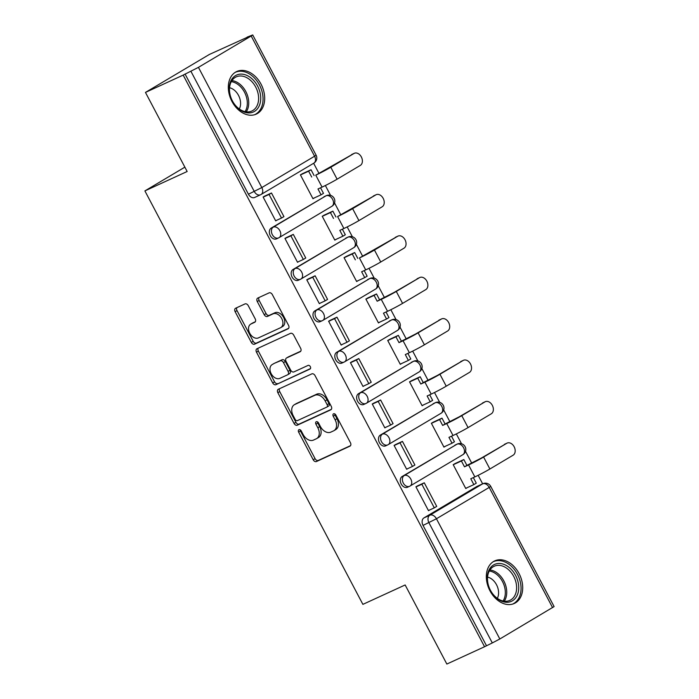 <?xml version="1.0" encoding="UTF-8"?>
<svg xmlns="http://www.w3.org/2000/svg" width="699" height="699" viewBox="0 0 699 699"><rect width="100%" height="100%" fill="white"/><g stroke="black" fill="none" stroke-linecap="round" stroke-linejoin="round"><path stroke-width="1.05" d="M298.962 429.675A2.062 1.433 -120.7 0 0 298.875 429.728A2.062 1.433 -120.7 0 0 298.622 432.104L313.213 459.776A2.945 2.045 -120.7 0 0 316.455 461.532L349.937 446.163A2.945 2.045 -120.7 0 0 350.068 446.093A2.945 2.045 -120.7 0 0 350.426 442.703L335.835 415.023A2.062 1.433 -120.7 0 0 333.572 413.799A2.062 1.433 -120.7 0 0 333.475 413.843A2.062 1.433 -120.7 0 0 333.231 416.22L335.118 419.802A9.437 6.536 -120.7 0 1 333.982 430.645A9.437 6.536 -120.7 0 1 333.554 430.872L330.767 432.148A9.437 6.536 -120.7 0 1 320.422 426.547L318.534 422.965A2.062 1.433 -120.7 0 0 316.271 421.742A2.062 1.433 -120.7 0 0 316.175 421.785A2.062 1.433 -120.7 0 0 315.931 424.162L317.818 427.744A9.437 6.536 -120.7 0 1 316.682 438.588A9.437 6.536 -120.7 0 1 316.254 438.806L313.467 440.09A9.437 6.536 -120.7 0 1 303.121 434.49L301.225 430.907A2.062 1.433 -120.7 0 0 298.962 429.675M300.168 429.798A2.062 1.433 -120.7 0 0 300.491 430.995L315.083 458.666A2.945 2.045 -120.7 0 0 318.316 460.423L350.548 445.63M334.777 413.913A2.062 1.433 -120.7 0 0 335.092 415.11L336.979 418.692L335.118 419.802M317.477 421.855A2.062 1.433 -120.7 0 0 317.792 423.052L319.679 426.635L317.818 427.744M489.973 590.812A23.434 16.872 65.3 0 0 514.289 603.473A23.434 16.872 65.3 0 0 519.06 573.538A23.434 16.872 65.3 0 0 494.743 560.878A23.434 16.872 65.3 0 0 489.973 590.812M231.963 101.451A23.434 16.872 65.3 0 0 256.28 114.112A23.434 16.872 65.3 0 0 261.05 84.177A23.434 16.872 65.3 0 0 236.734 71.516A23.434 16.872 65.3 0 0 231.963 101.451M248.259 305.673A2.945 2.045 -120.7 0 0 245.017 303.916L235.624 308.233A2.945 2.045 -120.7 0 0 235.493 308.303A2.945 2.045 -120.7 0 0 235.135 311.693L251.343 342.431A2.945 2.045 -120.7 0 0 254.576 344.179L288.067 328.81A2.945 2.045 -120.7 0 0 288.198 328.74A2.945 2.045 -120.7 0 0 288.556 325.35L272.348 294.611A2.945 2.045 -120.7 0 0 269.115 292.864L257.765 298.071A2.945 2.045 -120.7 0 0 257.634 298.141A2.945 2.045 -120.7 0 0 257.276 301.531L264.213 314.681A2.945 2.045 -120.7 0 0 267.446 316.437L273.073 313.851A7.89 5.461 -120.7 0 1 281.583 318.281A7.89 5.461 -120.7 0 1 280.78 327.604A7.89 5.461 -120.7 0 1 280.421 327.787L258.377 337.905A7.89 5.461 -120.7 0 1 249.866 333.475A7.89 5.461 -120.7 0 1 250.679 324.153A7.89 5.461 -120.7 0 1 251.028 323.969L254.707 322.283A2.945 2.045 -120.7 0 0 254.838 322.213A2.945 2.045 -120.7 0 0 255.187 318.823L248.259 305.673M484.564 646.741L446.844 664.05L405.149 584.967L362.886 604.364L144.894 190.906L187.157 171.5L145.462 92.417L183.182 75.108L484.564 646.741L492.306 642.931L428.924 522.721A6.011 4.325 -114.7 0 1 429.85 515.198L482.616 483.857A6.011 4.325 -114.7 0 1 482.904 483.708L477.024 486.399A6.011 4.325 65.3 0 0 476.735 486.556L482.616 483.857A6.011 4.159 -120.7 0 1 489.204 487.421L436.438 518.763L499.829 638.982L492.306 642.931M278.342 389.247A2.945 2.045 -120.7 0 0 278.202 389.317A2.945 2.045 -120.7 0 0 277.853 392.698L294.061 423.437A2.945 2.045 -120.7 0 0 297.293 425.193L330.776 409.824A2.945 2.045 -120.7 0 0 330.915 409.754A2.945 2.045 -120.7 0 0 331.265 406.364L315.057 375.625A2.945 2.045 -120.7 0 0 311.824 373.878L278.342 389.247M272.697 382.93L256.498 352.2A2.945 2.045 -120.7 0 1 256.848 348.81A2.945 2.045 -120.7 0 1 256.979 348.74L290.469 333.371A2.945 2.045 -120.7 0 1 293.702 335.118L300.64 348.277A2.945 2.045 -120.7 0 1 300.282 351.658A2.945 2.045 -120.7 0 1 300.151 351.728L286.573 357.967A2.945 2.045 -120.7 0 0 286.441 358.037A2.945 2.045 -120.7 0 0 286.083 361.427L290.688 370.147A2.945 2.045 -120.7 0 0 293.921 371.903L308.058 365.411A2.062 1.433 -120.7 0 1 310.286 366.573A2.062 1.433 -120.7 0 1 310.076 369.011A2.062 1.433 -120.7 0 1 309.98 369.055L275.939 384.686A2.945 2.045 -120.7 0 1 272.697 382.93L274.567 381.829L258.359 351.09L256.498 352.2M145.462 92.417L209.403 54.435L247.228 37.327M482.642 483.822L478.151 475.311M471.746 463.157L465.517 451.336M461.515 443.751L456.325 433.913M449.92 421.759L443.69 409.937M439.68 402.344L434.498 392.515M428.094 380.361L421.855 368.539M417.853 360.946L412.672 351.116M406.268 338.963L400.029 327.141M396.027 319.548L390.846 309.718M384.433 297.564L378.203 285.742M374.201 278.15L369.02 268.32M362.606 256.166L356.376 244.344M352.375 236.751L347.193 226.922M340.78 214.768L334.55 202.946M330.548 195.353L325.367 185.523M318.954 173.361L313.633 163.269M183.182 75.108L198.437 67.349L251.194 36.016L252.723 34.95L247.123 37.126M486.434 645.631L423.044 525.412A6.011 4.325 -114.7 0 1 423.978 517.889L476.735 486.556M552.586 607.641L489.204 487.421L490.724 486.364L554.106 606.583L499.829 638.982M456.054 463.114L453.188 464.643L465.779 488.531L467.378 487.587M418.788 485.307L415.905 486.792L428.496 510.681L429.719 509.955M396.962 443.909L394.079 445.394L406.669 469.274L407.893 468.548M434.228 421.715L431.362 423.245L443.952 447.133L445.551 446.18M375.136 402.51L372.252 403.996L384.843 427.875L386.058 427.15M412.401 380.317L409.535 381.846L422.126 405.735L423.716 404.782M353.31 361.103L350.417 362.598L363.017 386.477L364.231 385.752M390.575 338.919L387.709 340.448L400.3 364.328L401.89 363.384M331.483 319.705L328.591 321.199L341.191 345.079L342.405 344.354M368.749 297.521L365.883 299.05L378.474 322.929L380.064 321.986M309.657 278.307L306.765 279.792L319.356 303.681L320.579 302.955M346.922 256.122L344.048 257.651L356.647 281.531L358.238 280.587M287.831 236.909L284.939 238.394L297.529 262.282L298.753 261.557M325.087 214.724L322.222 216.253L334.821 240.133L336.411 239.189M265.996 195.51L263.112 196.996L275.703 220.884L276.926 220.159M303.261 173.326L300.395 174.846L312.986 198.734L314.585 197.791M271.186 228.092L273.265 227.14A6.011 4.159 59.3 0 1 279.862 230.705A6.011 4.159 59.3 0 1 279.137 237.616A6.011 4.159 59.3 0 1 278.866 237.756A6.011 4.325 -114.7 0 1 278.578 237.905L276.489 238.866A6.011 4.325 65.3 0 1 270.155 235.414A6.011 4.325 65.3 0 1 271.186 228.092L326.031 195.799A6.011 4.325 -114.7 0 1 326.319 195.65L324.24 196.602A6.011 4.325 65.3 0 0 323.943 196.76M293.012 269.499L295.1 268.538A6.011 4.159 59.3 0 1 301.688 272.103A6.011 4.159 59.3 0 1 300.963 279.015A6.011 4.159 59.3 0 1 300.692 279.154A6.011 4.325 -114.7 0 1 300.404 279.312L298.316 280.264A6.011 4.325 65.3 0 1 291.981 276.813A6.011 4.325 65.3 0 1 293.012 269.499L347.857 237.197A6.011 4.325 -114.7 0 1 348.146 237.048L346.066 238.001A6.011 4.325 65.3 0 0 345.769 238.158M314.838 310.898L316.927 309.937A6.011 4.159 59.3 0 1 323.515 313.51A6.011 4.159 59.3 0 1 322.789 320.413A6.011 4.159 59.3 0 1 322.519 320.553A6.011 4.325 -114.7 0 1 322.23 320.71L320.142 321.662A6.011 4.325 65.3 0 1 313.807 318.211A6.011 4.325 65.3 0 1 314.838 310.898L369.684 278.604A6.011 4.325 -114.7 0 1 369.972 278.447L367.892 279.408A6.011 4.325 65.3 0 0 367.595 279.556M336.665 352.296L338.753 351.335A6.011 4.159 59.3 0 1 345.341 354.909A6.011 4.159 59.3 0 1 344.616 361.811A6.011 4.159 59.3 0 1 344.345 361.951A6.011 4.325 -114.7 0 1 344.057 362.108L341.968 363.061A6.011 4.325 65.3 0 1 335.634 359.609A6.011 4.325 65.3 0 1 336.665 352.296L391.51 320.002A6.011 4.325 -114.7 0 1 391.807 319.845L389.719 320.806A6.011 4.325 65.3 0 0 389.43 320.955M358.491 393.694L360.579 392.733A6.011 4.159 59.3 0 1 367.167 396.307A6.011 4.159 59.3 0 1 366.442 403.209A6.011 4.159 59.3 0 1 366.18 403.349A6.011 4.325 -114.7 0 1 365.883 403.506L363.803 404.459A6.011 4.325 65.3 0 1 357.46 401.016A6.011 4.325 65.3 0 1 358.491 393.694L413.336 361.4A6.011 4.325 -114.7 0 1 413.633 361.243L411.545 362.204A6.011 4.325 65.3 0 0 411.257 362.353M380.326 435.093L382.405 434.14A6.011 4.159 59.3 0 1 388.993 437.705A6.011 4.159 59.3 0 1 388.277 444.608A6.011 4.159 59.3 0 1 388.006 444.747A6.011 4.325 -114.7 0 1 387.709 444.905L385.63 445.866A6.011 4.325 65.3 0 1 379.286 442.415A6.011 4.325 65.3 0 1 380.326 435.093L435.162 402.799A6.011 4.325 -114.7 0 1 435.46 402.641L433.371 403.603A6.011 4.325 65.3 0 0 433.083 403.751M402.152 476.491L404.232 475.538A6.011 4.159 59.3 0 1 410.82 479.103A6.011 4.159 59.3 0 1 410.103 486.006A6.011 4.159 59.3 0 1 409.832 486.154A6.011 4.325 -114.7 0 1 409.535 486.303L407.456 487.264A6.011 4.325 65.3 0 1 401.112 483.813A6.011 4.325 65.3 0 1 402.152 476.491L456.997 444.197A6.011 4.325 -114.7 0 1 457.286 444.048L455.198 445.001A6.011 4.325 65.3 0 0 454.909 445.158M144.894 190.906L184.868 167.157M185.043 73.998L248.425 194.217A6.011 4.325 65.3 0 0 254.663 197.468L260.535 194.768A6.011 4.325 -114.7 0 1 254.305 191.526L190.923 71.307M316.682 438.588L318.543 437.478A9.437 6.536 -120.7 0 0 319.679 426.635M333.982 430.645L335.843 429.536A9.437 6.536 -120.7 0 0 336.979 418.692M279.591 388.67A2.945 2.045 -120.7 0 0 279.714 391.597L295.922 422.336A2.945 2.045 -120.7 0 0 299.155 424.083L331.396 409.291M295.153 419.383A2.062 1.433 -120.7 0 0 297.416 420.606L326.809 407.115A2.062 1.433 -120.7 0 0 326.905 407.063A2.062 1.433 -120.7 0 0 327.149 404.695L325.157 400.911A9.437 6.536 -120.7 0 0 314.812 395.311L294.716 404.538A9.437 6.536 -120.7 0 0 294.296 404.756A9.437 6.536 -120.7 0 0 293.161 415.599L295.153 419.383M326.992 407.01L328.67 406.005A2.062 1.433 -120.7 0 0 328.766 405.953A2.062 1.433 -120.7 0 0 329.019 403.585L327.149 404.695M294.296 404.756L296.158 403.646A9.437 6.536 -120.7 0 1 296.586 403.428L316.673 394.201A9.437 6.536 -120.7 0 1 327.027 399.811L329.019 403.585M258.237 348.163A2.945 2.045 -120.7 0 0 258.359 351.09M300.762 351.195L288.434 356.857A2.945 2.045 -120.7 0 0 288.303 356.927A2.945 2.045 -120.7 0 0 288.18 357.014M310.47 368.583L275.939 384.686M272.479 364.432A7.89 5.461 -120.7 0 0 272.121 364.616A7.89 5.461 -120.7 0 0 271.317 373.939A7.89 5.461 -120.7 0 0 279.827 378.369L287.595 374.804A2.945 2.045 -120.7 0 0 287.726 374.734A2.945 2.045 -120.7 0 0 288.084 371.344L283.479 362.615A2.945 2.045 -120.7 0 0 280.247 360.867L274.34 363.323A7.89 5.461 -120.7 0 0 273.991 363.515L272.121 364.616M287.848 374.655L289.456 373.694A2.945 2.045 -120.7 0 0 289.587 373.624A2.945 2.045 -120.7 0 0 289.945 370.234L288.084 371.344M274.34 363.323L282.108 359.758A2.945 2.045 -120.7 0 1 285.341 361.514L289.945 370.234M274.567 381.829A2.945 2.045 -120.7 0 0 277.8 383.576M250.679 324.153L252.54 323.052A7.89 5.461 -120.7 0 1 252.889 322.859L255.318 321.75M282.291 326.678A7.89 5.461 -120.7 0 0 282.641 326.494A7.89 5.461 -120.7 0 0 283.453 317.171A7.89 5.461 -120.7 0 0 274.943 312.741L273.073 313.851M259.014 297.494A2.945 2.045 -120.7 0 0 259.146 300.421L266.074 313.58A2.945 2.045 -120.7 0 0 269.307 315.328L274.943 312.741M236.874 307.656A2.945 2.045 -120.7 0 0 237.005 310.583L253.213 341.322A2.945 2.045 -120.7 0 0 256.446 343.069L288.678 328.277M504.337 444.389A6.763 4.867 -114.7 0 1 504.669 444.223L507.133 443.087A6.763 4.867 65.3 0 0 506.801 443.262L483.594 457.05A12.014 0.638 152.2 0 1 468.557 464.957L464.486 466.827L466.906 465.385L481.13 458.177L506.801 443.262M473.337 477.592L476.281 483.166L473.852 484.608L470.776 478.771L474.857 476.901A12.014 0.638 152.2 0 0 489.894 468.994L513.101 455.206A6.763 4.867 65.3 0 0 514.263 446.976A6.763 4.867 65.3 0 0 507.133 443.087M454.769 463.708L463.83 459.549L461.401 460.991L464.486 466.827M463.83 459.549L466.906 465.385M417.111 486.076L424.276 482.791L421.847 484.232L434.306 507.85L428.426 510.541M421.847 484.232L415.975 486.923M424.276 482.791L436.726 506.408L434.306 507.85M473.852 484.608L465.691 488.356M461.401 460.991L453.24 464.739M504.888 602.127A20.28 14.6 -114.7 0 1 487.378 580.388A20.28 14.6 -114.7 0 1 501.113 563.621A20.28 14.6 -114.7 0 1 518.623 585.36A20.28 14.6 -114.7 0 1 504.888 602.127M500.309 565.482A18.777 13.517 65.3 0 0 494.219 566.242A18.777 13.517 65.3 0 0 488.339 585.019A18.777 13.517 65.3 0 0 503.804 601.131A18.777 13.517 65.3 0 0 509.886 600.371A18.777 13.517 65.3 0 0 515.766 581.594A18.777 13.517 65.3 0 0 500.309 565.482M512.716 604.032L512.498 604.137A23.285 16.759 65.3 0 0 512.716 604.032A23.285 16.759 65.3 0 0 520.004 580.747A23.285 16.759 65.3 0 0 500.834 560.773A23.285 16.759 65.3 0 0 493.284 561.716A23.285 16.759 65.3 0 0 493.057 561.821L493.284 561.716M497.33 598.353A13.368 9.62 65.3 0 0 496.963 585.648A13.368 9.62 65.3 0 0 487.561 577.086M246.878 112.766A20.28 14.6 -114.7 0 1 229.368 91.027A20.28 14.6 -114.7 0 1 243.103 74.26A20.28 14.6 -114.7 0 1 260.613 95.999A20.28 14.6 -114.7 0 1 246.878 112.766M242.291 76.121A18.777 13.517 65.3 0 0 236.21 76.881A18.777 13.517 65.3 0 0 230.329 95.658A18.777 13.517 65.3 0 0 245.786 111.77A18.777 13.517 65.3 0 0 251.876 111.01A18.777 13.517 65.3 0 0 257.756 92.233A18.777 13.517 65.3 0 0 242.291 76.121M254.698 114.671L254.488 114.776A23.285 16.759 65.3 0 0 254.698 114.671A23.285 16.759 65.3 0 0 261.994 91.386A23.285 16.759 65.3 0 0 242.824 71.412A23.285 16.759 65.3 0 0 235.275 72.347A23.285 16.759 65.3 0 0 235.047 72.46M239.32 108.992A13.368 9.62 65.3 0 0 238.953 96.279A13.368 9.62 65.3 0 0 229.552 87.725M482.511 402.991A6.763 4.867 -114.7 0 1 482.843 402.825L485.307 401.689A6.763 4.867 65.3 0 0 484.975 401.864L461.768 415.652A12.014 0.638 152.2 0 1 446.731 423.559L442.65 425.429L445.08 423.987L459.304 416.779L484.975 401.864M451.51 436.193L454.455 441.768L452.026 443.21L448.95 437.373L453.022 435.503A12.014 0.638 152.2 0 0 468.068 427.596L491.275 413.808A6.763 4.867 65.3 0 0 492.437 405.569A6.763 4.867 65.3 0 0 485.307 401.689M432.934 422.31L441.995 418.151L439.575 419.592L442.65 425.429M441.995 418.151L445.08 423.987M395.276 444.678L402.449 441.392L400.02 442.825L412.471 466.451L406.6 469.143M400.02 442.825L394.149 445.525M402.449 441.392L414.9 465.01L412.471 466.451M452.026 443.21L443.865 446.958M439.575 419.592L431.414 423.341M460.685 361.593A6.763 4.867 -114.7 0 1 461.017 361.427L463.481 360.291A6.763 4.867 65.3 0 0 463.149 360.466L439.942 374.253A12.014 0.638 152.2 0 1 424.905 382.161L420.824 384.031L423.253 382.589L437.478 375.38L463.149 360.466M429.684 394.795L432.629 400.37L430.2 401.811L427.124 395.975L431.196 394.105A12.014 0.638 152.2 0 0 446.233 386.189L469.448 372.41A6.763 4.867 65.3 0 0 470.61 364.17A6.763 4.867 65.3 0 0 463.481 360.291M411.108 380.911L420.169 376.752L417.749 378.194L420.824 384.031M420.169 376.752L423.253 382.589M373.449 403.279L380.614 399.994L378.194 401.427L390.645 425.053L384.773 427.744M378.194 401.427L372.322 404.127M380.614 399.994L393.074 423.611L390.645 425.053M430.2 401.811L422.039 405.56M417.749 378.194L409.579 381.942M438.858 320.194A6.763 4.867 -114.7 0 1 439.19 320.02L441.654 318.893A6.763 4.867 65.3 0 0 441.322 319.067L418.116 332.855A12.014 0.638 152.2 0 1 403.07 340.762L398.998 342.632L401.418 341.191L415.652 333.982L441.322 319.067M407.858 353.397L410.794 358.971L408.373 360.413L405.298 354.576L409.369 352.707A12.014 0.638 152.2 0 0 424.407 344.79L447.622 331.003A6.763 4.867 65.3 0 0 448.784 322.772A6.763 4.867 65.3 0 0 441.654 318.893M389.282 339.513L398.343 335.354L395.922 336.796L398.998 342.632M398.343 335.354L401.418 341.191M351.623 361.881L358.788 358.587L356.368 360.029L368.819 383.646L362.947 386.346M356.368 360.029L350.487 362.729M358.788 358.587L371.239 382.213L368.819 383.646M408.373 360.413L400.212 364.162M395.922 336.796L387.753 340.535M417.032 278.796A6.763 4.867 -114.7 0 1 417.364 278.621L419.828 277.494A6.763 4.867 65.3 0 0 419.496 277.669L396.289 291.448A12.014 0.638 152.2 0 1 381.243 299.364L377.172 301.234L379.592 299.792L393.825 292.584L419.496 277.669M386.031 311.999L388.967 317.573L386.547 319.015L383.471 313.169L387.543 311.3A12.014 0.638 152.2 0 0 402.58 303.392L425.796 289.604A6.763 4.867 65.3 0 0 426.958 281.374A6.763 4.867 65.3 0 0 419.828 277.494M367.456 298.115L376.516 293.956L374.096 295.389L377.172 301.234M376.516 293.956L379.592 299.792M329.797 320.483L336.962 317.189L334.541 318.63L346.992 342.248L341.121 344.948M334.541 318.63L328.661 321.33M336.962 317.189L349.413 340.815L346.992 342.248M386.547 319.015L378.377 322.763M374.096 295.389L365.927 299.137M395.206 237.398A6.763 4.867 -114.7 0 1 395.529 237.223L397.993 236.096A6.763 4.867 65.3 0 0 397.67 236.262L374.454 250.05A12.014 0.638 152.2 0 1 359.417 257.957L397.67 236.262M364.205 270.6L367.141 276.175L364.721 277.617L361.636 271.771L365.717 269.901A12.014 0.638 152.2 0 0 380.754 261.994L403.961 248.206A6.763 4.867 65.3 0 0 405.132 239.975A6.763 4.867 65.3 0 0 397.993 236.096M345.629 256.716L354.69 252.557L352.27 253.99L355.345 259.836M354.69 252.557L357.766 258.394M307.971 279.084L315.135 275.79L312.715 277.232L325.166 300.85L319.286 303.549M312.715 277.232L306.835 279.932M315.135 275.79L327.586 299.408L325.166 300.85M364.721 277.617L356.551 281.356M352.27 253.99L344.1 257.739M373.38 196A6.763 4.867 -114.7 0 1 373.703 195.825L376.167 194.698A6.763 4.867 65.3 0 0 375.844 194.864L352.628 208.652A12.014 0.638 152.2 0 1 337.591 216.559L375.844 194.864M342.379 229.202L345.315 234.777L342.894 236.21L339.81 230.373L343.891 228.503A12.014 0.638 152.2 0 0 358.928 220.596L382.135 206.808A6.763 4.867 65.3 0 0 383.297 198.577A6.763 4.867 65.3 0 0 376.167 194.698M323.803 215.309L332.864 211.15L330.435 212.592L333.519 218.429M332.864 211.15L335.939 216.996M286.144 237.686L293.309 234.392L290.889 235.834L303.34 259.451L297.459 262.151M290.889 235.834L285.009 238.525M293.309 234.392L305.76 258.01L303.34 259.451M342.894 236.21L334.725 239.958M330.435 212.592L322.274 216.34M351.553 154.601A6.763 4.867 -114.7 0 1 351.877 154.427L354.341 153.291A6.763 4.867 65.3 0 0 354.017 153.465L330.802 167.253A12.014 0.638 152.2 0 1 315.765 175.161L354.017 153.465M320.544 187.795L323.488 193.37L321.068 194.811L317.984 188.975L322.064 187.105A12.014 0.638 152.2 0 0 337.101 179.197L360.308 165.41A6.763 4.867 65.3 0 0 361.47 157.179A6.763 4.867 65.3 0 0 354.341 153.291M301.977 173.911L311.038 169.752L308.608 171.194L311.693 177.03M311.038 169.752L314.113 175.598M264.318 196.279L271.483 192.994L269.054 194.436L281.514 218.053L275.633 220.753M269.054 194.436L263.182 197.127M271.483 192.994L283.934 216.611L281.514 218.053M321.068 194.811L312.899 198.56M308.608 171.194L300.448 174.942M300.491 430.995L298.622 432.104M335.092 415.11L333.231 416.22M317.792 423.052L315.931 424.162M198.437 67.349L261.819 187.568L314.585 156.227L251.194 36.016M423.978 517.889L429.85 515.198A6.011 4.159 -120.7 0 1 436.438 518.763L423.044 525.412M331.623 206.415A6.011 4.159 -120.7 0 0 331.894 206.275L279.137 237.616A6.011 6.011 0 0 1 278.578 237.905A6.011 4.325 -114.7 0 1 272.234 234.462A6.011 4.325 -114.7 0 1 273.265 227.14L326.031 195.799A6.011 4.159 59.3 0 1 332.619 199.372A6.011 4.159 -120.7 0 1 331.894 206.275A6.011 6.011 0 0 0 334.148 198.315A6.011 6.011 0 0 0 326.319 195.65M353.449 247.813A6.011 4.159 -120.7 0 0 353.72 247.673L300.963 279.015A6.011 6.011 0 0 1 300.404 279.312A6.011 4.325 -114.7 0 1 294.061 275.86A6.011 4.325 -114.7 0 1 295.1 268.538L347.857 237.197A6.011 4.159 59.3 0 1 354.445 240.771A6.011 4.159 -120.7 0 1 353.72 247.673A6.011 6.011 0 0 0 355.974 239.713A6.011 6.011 0 0 0 348.146 237.048M375.284 289.211A6.011 4.159 -120.7 0 0 375.546 289.071L322.789 320.413A6.011 6.011 0 0 1 322.23 320.71A6.011 4.325 -114.7 0 1 315.887 317.259A6.011 4.325 -114.7 0 1 316.927 309.937L369.684 278.604A6.011 4.159 59.3 0 1 376.272 282.169A6.011 4.159 -120.7 0 1 375.546 289.071A6.011 6.011 0 0 0 377.801 281.12A6.011 6.011 0 0 0 369.972 278.447M397.111 330.618A6.011 4.159 -120.7 0 0 397.382 330.47L344.616 361.811A6.011 6.011 0 0 1 344.057 362.108A6.011 4.325 -114.7 0 1 337.722 358.657A6.011 4.325 -114.7 0 1 338.753 351.335L391.51 320.002A6.011 4.159 59.3 0 1 398.098 323.567A6.011 4.159 -120.7 0 1 397.382 330.47A6.011 6.011 0 0 0 399.627 322.519A6.011 6.011 0 0 0 391.807 319.845M418.937 372.017A6.011 4.159 -120.7 0 0 419.208 371.868L366.442 403.209A6.011 6.011 0 0 1 365.883 403.506A6.011 4.325 -114.7 0 1 359.548 400.055A6.011 4.325 -114.7 0 1 360.579 392.733L413.336 361.4A6.011 4.159 59.3 0 1 419.924 364.965A6.011 4.159 -120.7 0 1 419.208 371.868A6.011 6.011 0 0 0 421.462 363.917A6.011 6.011 0 0 0 413.633 361.243M440.763 413.415A6.011 4.159 -120.7 0 0 441.034 413.275L388.277 444.608A6.011 6.011 0 0 1 387.709 444.905A6.011 4.325 -114.7 0 1 381.374 441.453A6.011 4.325 -114.7 0 1 382.405 434.14L435.162 402.799A6.011 4.159 59.3 0 1 441.759 406.364A6.011 4.159 -120.7 0 1 441.034 413.275A6.011 6.011 0 0 0 443.288 405.315A6.011 6.011 0 0 0 435.46 402.641M462.589 454.813A6.011 4.159 -120.7 0 0 462.86 454.673L410.103 486.006A6.011 6.011 0 0 1 409.535 486.303A6.011 4.325 -114.7 0 1 403.201 482.852A6.011 4.325 -114.7 0 1 404.232 475.538L456.997 444.197A6.011 4.159 59.3 0 1 463.586 447.762A6.011 4.159 -120.7 0 1 462.86 454.673A6.011 6.011 0 0 0 465.115 446.713A6.011 6.011 0 0 0 457.286 444.048M248.425 194.217L261.819 187.568A6.011 4.159 59.3 0 1 261.103 194.471A6.011 4.159 59.3 0 1 260.832 194.619A6.011 4.325 -114.7 0 1 260.535 194.768A6.011 6.011 0 0 0 261.103 194.471L313.86 163.138A6.011 6.011 0 0 0 316.105 155.169L252.723 34.95M316.105 155.169L314.585 156.227A6.011 4.159 59.3 0 1 313.86 163.138M318.316 460.423L316.455 461.532M315.083 458.666L313.213 459.776M299.155 424.083L297.293 425.193M295.922 422.336L294.061 423.437M279.714 391.597L277.853 392.698M327.027 399.811L325.157 400.911M316.673 394.201L314.812 395.311M296.586 403.428L294.716 404.538M288.434 356.857L286.573 357.967M285.341 361.514L283.479 362.615M282.108 359.758L280.247 360.867M252.889 322.859L251.028 323.969M269.307 315.328L267.446 316.437M266.074 313.58L264.213 314.681M259.146 300.421L257.276 301.531M256.446 343.069L254.576 344.179M253.213 341.322L251.343 342.431M237.005 310.583L235.135 311.693M474.857 476.901L468.557 464.957M489.894 468.994L483.594 457.05M489.947 569.947A18.777 13.517 -114.7 0 1 490.427 570.017A18.777 13.517 -114.7 0 1 504.591 582.494A18.777 13.517 -114.7 0 1 504.285 601.201M503.079 601A18.157 13.071 65.3 0 0 503.184 582.957A18.157 13.071 65.3 0 0 489.553 571.031A18.157 13.071 65.3 0 0 489.309 570.996M231.928 80.586A18.777 13.517 -114.7 0 1 232.418 80.656A18.777 13.517 -114.7 0 1 246.581 93.133A18.777 13.517 -114.7 0 1 246.275 111.84M245.069 111.639A18.157 13.071 65.3 0 0 245.174 93.596A18.157 13.071 65.3 0 0 231.535 81.669A18.157 13.071 65.3 0 0 231.299 81.634M453.022 435.503L446.731 423.559M468.068 427.596L461.768 415.652M431.196 394.105L424.905 382.161M446.233 386.189L439.942 374.253M409.369 352.707L403.07 340.762M424.407 344.79L418.116 332.855M387.543 311.3L381.243 299.364M402.58 303.392L396.289 291.448M365.717 269.901L359.417 257.957M380.754 261.994L374.454 250.05M343.891 228.503L337.591 216.559M358.928 220.596L352.628 208.652M322.064 187.105L315.765 175.161M337.101 179.197L330.802 167.253M490.724 486.364A6.011 6.011 0 0 0 482.904 483.708M328.766 405.953L326.905 407.063M288.303 356.927L286.441 358.037M289.587 373.624L287.726 374.734M282.641 326.494L280.78 327.604"/></g></svg>
